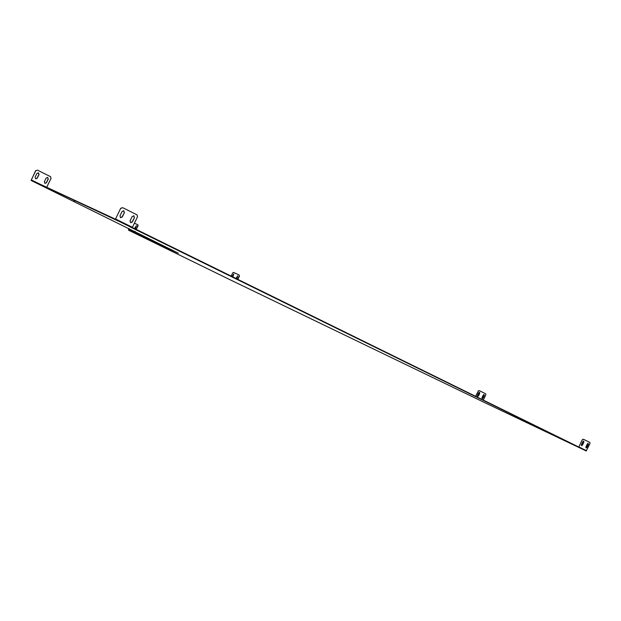 <?xml version="1.0" encoding="UTF-8"?>
<svg xmlns="http://www.w3.org/2000/svg" width="621" height="621" viewBox="0 0 621 621"><rect width="100%" height="100%" fill="white"/><g stroke="black" fill="none" stroke-linecap="round" stroke-linejoin="round"><path stroke-width="0.93" d="M182.201 256.364L183.203 256.846L182.201 256.364M529.247 423.84L530.497 424.438L529.247 423.84M73.744 200.389L75.195 201.08L73.744 200.389M582.257 439.753L583.429 439.241L589.857 442.47L589.95 443.604L586.216 450.955L579.308 447.625L578.725 447.275L582.257 439.753L578.725 447.275M479.544 400.141L230.546 279.978M586.045 450.869L481.873 401.282M481.36 401.026L479.552 400.141M115.11 219.524L115.304 219.128L31.298 180.121L116.864 220.385L115.296 219.516L120.684 208.307L122.679 207.655L137.039 214.874L137.544 216.745L132.42 227.302L132.025 227.736L130.131 226.906L579.331 447.57M118.207 220.944L121.111 222.372L118.207 220.944M122.267 222.939L125.155 224.36L122.267 222.939M126.304 224.926L129.176 226.331L126.304 224.926M115.296 219.516L120.684 208.307M31.128 180.463L178.359 253.189L156.554 243.401L177.986 252.988M46.699 187.27L51.054 178.32L50.557 176.674L37.4 170.107L35.638 170.651L31.166 180.393M35.785 170.713L31.306 179.911L32.354 180.61M135.083 231.454L134.555 232.953L134.089 232.728M230.096 279.768L128.609 230.205L129.23 230.5L128.469 230.073L129.044 228.474M129.51 230.562L130.697 231.191L129.51 230.562M130.977 231.26L132.164 231.881L130.977 231.26M132.444 231.951L133.639 232.58L132.444 231.951M135.3 231.555L134.555 232.953M132.304 227.496L578.718 447.011M134.757 232.797L156.678 243.137M133.639 232.58L156.554 243.401M586.022 450.924L585.246 450.551M584.765 450.241L583.445 449.666M582.956 449.356L581.644 448.773M581.147 448.463L579.828 447.881M134.415 223.203L138.033 224.864L136.317 229.467M138.048 225.889L136.1 229.359M135.308 228.97L136.395 225.687L134.47 228.559M137.831 225.78L137.815 224.755M136.488 225.765L134.695 228.668M237.851 279.396L239.458 276.081L239.186 275.01L233.512 272.386L232.689 272.937L231.159 276.104M237.664 279.303L239.271 275.988M237.843 275.871L236.104 278.534M233.869 274.032L232.176 276.601M239.186 275.01L239.458 276.081M236.818 278.883L237.758 275.809L235.918 278.441M232.883 276.95L233.791 273.97L231.99 276.508M38.417 172.809L38.898 174.454L37.105 178.134L35.599 178.786M47.631 177.396L48.104 179.019L46.319 182.683L44.828 183.335M35.638 170.651L37.4 170.107M35.125 177.148L35.684 178.825L37.252 178.196L39.045 174.517L38.479 172.832L36.926 173.461L35.125 177.148M44.37 181.712L44.914 183.374L46.466 182.745L48.252 179.089L47.701 177.42L46.156 178.048L44.37 181.712M124.386 212.677L122.306 216.954L120.559 217.715L119.985 215.797L122.065 211.52L123.804 210.76L124.386 212.677L122.112 216.861L120.443 217.653M134.431 217.699L132.374 221.938L130.643 222.698L130.084 220.804L132.149 216.558L133.864 215.797L134.431 217.699L132.172 221.852L130.526 222.644M122.679 207.655L120.878 208.392M123.719 210.721L124.184 212.592M133.779 215.759L134.229 217.614M483.293 400.087L485.808 394.855L485.676 393.807L479.21 390.578L478.302 391.114L475.771 396.384M478.302 391.114L475.585 396.299M479.482 392.262L479.544 393.264L477.502 396.423M484.015 394.514L484.07 395.515L482.043 398.659M478.116 391.028L479.21 390.578M477.448 395.422L477.588 396.477L478.488 395.934L479.73 393.349L479.583 392.293L478.69 392.837L477.448 395.422M481.989 397.665L482.129 398.713L483.022 398.177L484.256 395.6L484.108 394.545L483.223 395.088L481.989 397.665M583.841 442.23L582.467 445.094L581.535 445.723L581.427 444.582L582.801 441.717L583.732 441.089L583.841 442.23L581.427 445.645M588.343 444.481L586.977 447.33L586.045 447.958L585.945 446.817L587.319 443.968L588.234 443.34L588.343 444.481L585.945 447.881M583.429 439.241L582.482 439.862M583.608 441.057L583.608 442.121M588.118 443.309L588.11 444.372M129.23 230.5L129.673 230.639M130.697 231.191L131.14 231.338M132.164 231.881L132.607 232.029M116.903 220.3L118.029 220.96M122.081 222.955L120.963 222.302M126.117 224.934L125.007 224.29M130.131 226.906L129.028 226.261M586.55 450.699L579.059 447.011M481.88 401.282L481.36 401.034M132.42 227.302L115.692 219.066M39.364 183.863L31.306 179.911M234.839 282.019L235.289 282.237M233.248 281.266L233.706 281.476M231.672 280.513L232.122 280.731M128.462 229.669L134.555 232.541"/></g></svg>
